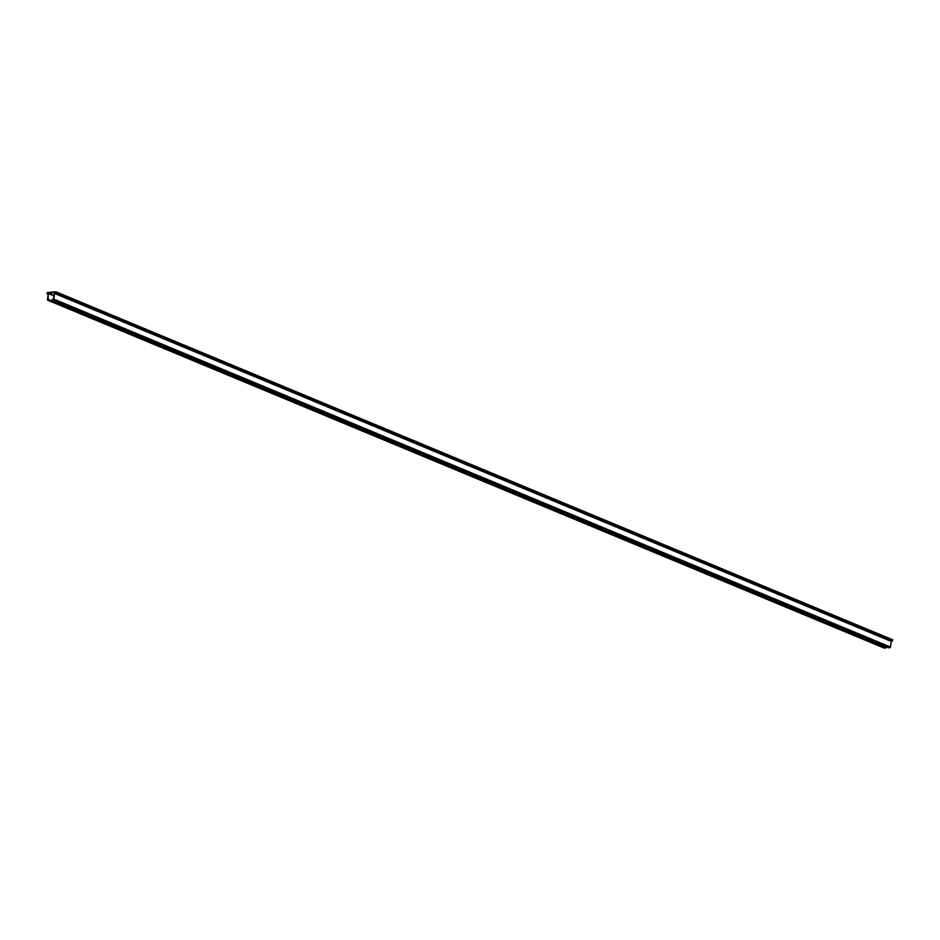 <?xml version="1.0" encoding="UTF-8"?>
<svg xmlns="http://www.w3.org/2000/svg" width="940" height="940" viewBox="0 0 940 940"><rect width="100%" height="100%" fill="white"/><g stroke="black" fill="none" stroke-linecap="round" stroke-linejoin="round"><path stroke-width="1.41" d="M884.176 648.036L885.915 647.437L48.057 299.555L48.351 293.127L54.731 292.634L53.369 298.85L51.876 299.884L888.535 647.836L890.462 647.073L891.273 641.421L892.765 639.823L56.236 291.964M51.876 299.884L53.792 299.12L54.614 293.468L56.341 292.422L55.953 291.846L47.341 292.516L47 293.726L48.234 293.973L47.411 299.625L47.811 300.201L49.244 299.484M48.504 293.151L53.862 295.383L48.633 293.245M884.646 646.908L884.74 646.262M885.821 648.048L49.162 300.095M892.436 641.033L55.777 293.08M48.199 294.185L47.153 293.75M891.555 641.104L54.896 293.139M891.273 641.421L54.614 293.468M890.462 647.073L53.792 299.12M889.886 647.731L53.227 299.778M53.803 295.818L48.739 293.703M48.551 299.531L47.94 299.284M884.47 648.154L47.811 300.201M48.199 294.22L47 293.726M892.765 639.823L56.106 291.87M884.305 648.13L47.646 300.177"/></g></svg>
